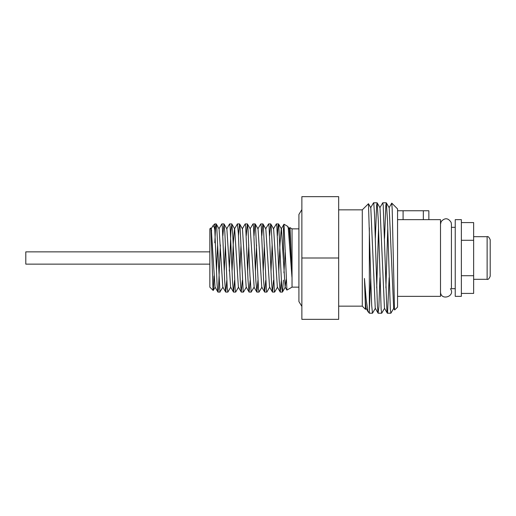 <?xml version="1.0" encoding="UTF-8"?>
<svg xmlns="http://www.w3.org/2000/svg" width="516" height="516" viewBox="0 0 516 516"><rect width="100%" height="100%" fill="white"/><g stroke="black" fill="none" stroke-linecap="round" stroke-linejoin="round"><path stroke-width="0.77" d="M397.565 219.655L440.509 219.655L440.509 296.345L397.565 296.345M428.854 219.655L428.854 210.76L397.565 210.76M298.919 287.141L292.03 287.141L292.03 228.859L298.919 228.859M289.025 228.898L289.831 227.595L290.121 229.246L291.959 277.253L288.283 228.24L287.696 226.363L283.987 224.215L286.922 290.089M292.03 228.859L289.831 227.588M283.458 280.169L282.465 292.024L281.775 288.005L278.711 224.441L278.492 223.912L278.098 225.608L277.434 235.67M277.524 287.102L274.673 292.017L274.428 291.759L271.364 228.633L270.7 223.912L269.642 235.67M269.733 287.096L266.888 292.017L266.462 290.785L263.399 226.524L262.786 224.079L261.851 235.67M261.941 287.102L259.019 292.088L258.503 289.186L255.439 225.021L255.123 223.918L254.827 224.873L254.059 235.67M247.409 223.983L250.254 228.898L254.149 287.102L251.15 292.03L249.925 275.009L248.086 230.084L247.332 223.912L246.267 235.67M246.358 287.096L243.513 292.017L243.184 291.417L240.127 227.653L239.514 223.918L238.476 235.67M238.566 287.102L235.722 292.017L235.225 290.173L232.774 234.954L231.826 223.983L230.936 230.929L229.31 271.048M230.775 287.102L227.872 292.082L227.259 288.309L224.815 231.71L223.957 223.912L222.893 235.67M222.983 287.102L219.913 291.843L216.849 228.969L216.243 223.976L215.624 227.105L214.791 242.804M213.979 275.976L213.379 289.773L213.192 290.489L212.992 289.218L211.044 230.207L210.78 228.001L209.844 228.859L209.844 287.141L213.192 290.489M210.78 228.001L211.296 228.898L215.011 287.096L217.939 292.082L218.545 288.057L220.371 244.952M216.475 271.048L217.623 244.952M216.243 223.976L219.087 228.898L222.802 287.102L225.731 292.088L226.788 280.33M224.267 271.048L225.415 244.952M224.034 223.983L226.879 228.904L230.594 287.102L233.516 292.088L234.58 280.33M232.058 271.048L233.271 243.591L234.49 228.898L237.412 223.912L238.366 233.522L240.275 280.949L241.23 292.017L242.372 280.33M231.826 223.983L234.67 228.898L238.386 287.102L241.23 292.017M239.85 271.048L240.998 244.952M239.618 223.976L242.462 228.898L246.177 287.096L249.099 292.088L250.163 280.33M247.641 271.048L248.789 244.952M255.433 271.048L256.581 244.952M255.201 223.983L258.045 228.904L261.76 287.102L264.682 292.088L265.746 280.33M263.225 271.048L264.373 244.952M262.986 223.983L265.837 228.898L269.552 287.096L272.474 292.088L273.538 280.33M271.016 271.048L272.164 244.952M270.777 223.976L273.628 228.898L277.337 287.102L280.265 292.088L281.33 280.33M278.808 271.048L280.02 243.584L281.239 228.904L283.987 224.215M278.575 223.983L281.42 228.898L285.135 287.102L286.128 279.756M287.825 226.505L289.212 228.904L290.585 246.951L291.959 277.253M285.225 250.131L283.935 272.79M211.205 233.116L211.625 230.478M211.115 228.898L213.018 225.685L214.23 227.292L214.791 229.949L217.088 284.464L217.855 292.017M218.907 228.898L221.835 223.912L222.312 226.408L224.692 280.923L225.647 292.017M226.698 228.904L229.62 223.912L230.097 226.408L232.49 280.956L233.445 292.024M242.281 228.898L245.203 223.912L245.68 226.401L248.067 280.923L249.022 292.017M250.073 228.898L252.995 223.912L253.472 226.408L255.859 280.936L256.891 292.088L257.955 280.33M257.865 228.904L260.786 223.918L261.264 226.408L263.65 280.956L264.605 292.024M265.656 228.898L268.578 223.912L269.055 226.401L271.442 280.936L272.396 292.017M273.448 228.898L276.37 223.912L276.847 226.408L279.233 280.923L280.188 292.017M283.458 262.315L283.458 229.227L283.929 224.254M214.791 229.949L214.791 223.912L214.791 229.949M209.844 264.134L25.8 264.134L25.8 251.866L209.844 251.866M369.346 311.296L370.727 277.653M370.656 207.761L373.494 202.846L373.797 203.504L374.519 214.275L377.422 306.336L378.093 313.16L378.873 306.833L379.931 277.653M379.853 207.761L382.762 202.788L383.22 205.484L386.845 309.826L387.297 313.154L387.574 312.657L389.128 277.653M389.058 207.755L391.767 203.123L392.199 209.373L394.501 309.11L394.688 309.955L397.565 307.078L397.565 208.922L391.779 203.136M394.637 309.935L393.656 308.239L389.199 207.755L386.297 202.782L385.852 205.284L384.53 238.347M387.761 228.137L385.897 287.857M387.297 313.154L384.459 308.239L380.002 207.761L377.093 202.788L376.654 205.284L375.325 238.347M378.557 228.143L376.699 287.863M378.093 313.16L375.255 308.245L370.804 207.761L368.469 203.723L362.29 209.844L362.29 306.156L365.509 309.374L364.438 278.459L366.154 299.196L367.869 311.038L369.346 313.212L372.475 313.212L371.707 305.433L370.92 284.284L368.469 203.723M368.263 312.07L366.05 308.239L365.244 299.474L364.438 278.459M393.805 308.239L390.896 313.206L390.328 309.123L387.497 220.3L386.361 202.84M384.607 308.239L381.698 313.212L381.13 309.136L378.293 220.313L377.164 202.852M375.396 308.245L372.494 313.218M366.199 308.239L365.509 309.374M369.346 227.808L369.346 313.212M338.67 209.844L362.29 209.844M338.67 196.654L338.67 319.346L301.866 319.346L301.866 196.654L338.67 196.654M338.67 258L301.866 258M490.2 268.959L490.2 258M490.2 276.254L490.2 239.746C489.078 237.179 488.052 236.154 487.13 236.683L487.13 279.317C488.052 279.846 489.078 278.821 490.2 276.254M461.368 293.417L473.636 293.417L473.636 222.583L461.368 222.583M461.368 275.712L473.636 275.712M461.368 240.288L473.636 240.288M461.368 219.655L461.368 296.345L455.235 296.345L455.235 219.655L461.368 219.655M455.235 288.676L451.429 288.676L451.429 224.17L451.429 227.324L455.235 227.324M450.423 288.676C455.886 296.41 440.529 301.305 440.509 291.83M403.086 219.655L403.086 210.76M423.333 219.655L423.333 210.76M301.866 209.599L298.919 214.443L298.919 301.557L301.866 306.401M292.03 287.141L286.909 290.095M282.465 292.024L285.316 287.102M213.243 290.469L215.198 287.096M253.969 287.102L256.813 292.024M285.135 287.102L286.844 290.063M217.939 292.088L220.061 292.088M225.731 292.088L227.853 292.088M233.516 292.088L235.644 292.088M241.307 292.088L243.436 292.088M249.099 292.088L251.228 292.088M256.891 292.088L259.006 292.088M264.682 292.088L266.804 292.088M272.474 292.088L274.596 292.088M280.265 292.088L282.375 292.088M213.018 225.685L214.791 223.912L216.165 223.912M221.835 223.912L223.957 223.912M229.62 223.912L231.749 223.912M237.412 223.912L239.54 223.912M245.223 223.912L247.332 223.912M252.995 223.912L255.123 223.912M260.786 223.912L262.908 223.912M268.578 223.912L270.7 223.912M276.382 223.912L278.492 223.912M378.163 313.212L381.698 313.212M387.361 313.212L390.896 313.212M373.558 202.788L377.093 202.788M382.762 202.788L386.297 202.788M338.67 306.156L362.29 306.156M473.636 279.317L487.13 279.317M473.636 236.683L487.13 236.683M451.429 224.17L451.132 222.396C448.172 217.855 444.857 217.578 441.174 221.551L440.509 224.17"/></g></svg>
